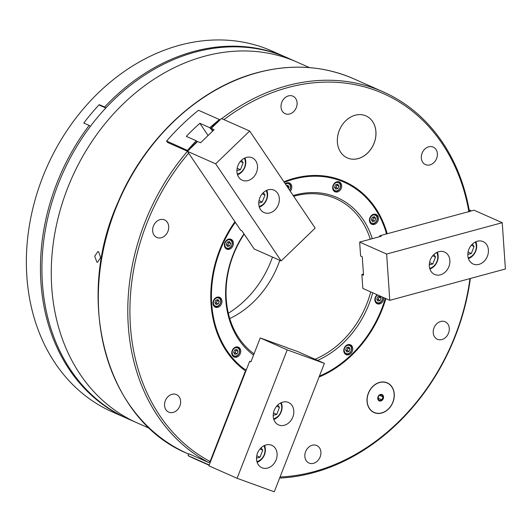 <?xml version="1.0" encoding="UTF-8"?>
<svg xmlns="http://www.w3.org/2000/svg" width="532" height="532" viewBox="0 0 532 532"><rect width="100%" height="100%" fill="white"/><g stroke="black" fill="none" stroke-linecap="round" stroke-linejoin="round"><path stroke-width="0.8" d="M98.566 251.703L97.895 251.55L94.696 256.218L96.904 262.116L97.575 262.269L100.654 257.601L98.566 251.703M355.177 115.218A22.989 18.527 113.9 0 0 337.767 135.733A22.989 18.527 113.9 0 0 347.356 157.938A22.989 18.527 113.9 0 0 358.136 158.616A22.989 18.527 113.9 0 0 375.545 138.101A22.989 18.527 113.9 0 0 365.963 115.896A22.989 18.527 113.9 0 0 355.177 115.218M347.336 157.931A22.989 18.527 113.9 0 0 358.096 158.596A22.989 18.527 113.9 0 0 375.506 138.101A22.989 18.527 113.9 0 0 365.936 115.883M379.609 382.382A16.246 13.087 113.9 0 0 367.306 396.879A16.246 13.087 113.9 0 0 374.082 412.573A16.246 13.087 113.9 0 0 381.697 413.051A16.246 13.087 113.9 0 0 393.999 398.554A16.246 13.087 113.9 0 0 387.223 382.86A16.246 13.087 113.9 0 0 379.609 382.382M372.872 411.941A16.246 13.087 113.9 0 0 373.291 412.054L374.142 412.433A16.093 12.968 113.9 0 0 381.69 412.905A16.093 12.968 113.9 0 0 393.873 398.548A16.093 12.968 113.9 0 0 387.163 383A16.093 12.968 113.9 0 0 379.615 382.528A16.093 12.968 113.9 0 0 367.432 396.885A16.093 12.968 113.9 0 0 374.142 412.433M288.444 95.893A9.576 7.721 113.9 0 0 281.189 104.445A9.576 7.721 113.9 0 0 285.185 113.695A9.576 7.721 113.9 0 0 289.681 113.974A9.576 7.721 113.9 0 0 296.929 105.429A9.576 7.721 113.9 0 0 292.939 96.179A9.576 7.721 113.9 0 0 288.444 95.893M428.732 146.805A9.576 7.721 113.9 0 0 421.477 155.357A9.576 7.721 113.9 0 0 425.474 164.607A9.576 7.721 113.9 0 0 429.962 164.893A9.576 7.721 113.9 0 0 437.218 156.341A9.576 7.721 113.9 0 0 433.228 147.091A9.576 7.721 113.9 0 0 428.732 146.805M440.642 321.481A9.576 7.721 113.9 0 0 433.387 330.026A9.576 7.721 113.9 0 0 437.384 339.283A9.576 7.721 113.9 0 0 441.873 339.562A9.576 7.721 113.9 0 0 449.128 331.017A9.576 7.721 113.9 0 0 445.131 321.76A9.576 7.721 113.9 0 0 440.642 321.481M312.264 445.237A9.576 7.721 113.9 0 0 305.009 453.783A9.576 7.721 113.9 0 0 308.999 463.039A9.576 7.721 113.9 0 0 313.494 463.319A9.576 7.721 113.9 0 0 320.749 454.774A9.576 7.721 113.9 0 0 316.753 445.523A9.576 7.721 113.9 0 0 312.264 445.237M171.976 394.325A9.576 7.721 113.9 0 0 164.72 402.87A9.576 7.721 113.9 0 0 168.717 412.127A9.576 7.721 113.9 0 0 173.206 412.406A9.576 7.721 113.9 0 0 180.461 403.861A9.576 7.721 113.9 0 0 176.464 394.604A9.576 7.721 113.9 0 0 171.976 394.325M160.066 219.65A9.576 7.721 113.9 0 0 152.81 228.201A9.576 7.721 113.9 0 0 156.807 237.452A9.576 7.721 113.9 0 0 161.296 237.738A9.576 7.721 113.9 0 0 168.551 229.186A9.576 7.721 113.9 0 0 164.561 219.935A9.576 7.721 113.9 0 0 160.066 219.65M149.811 428.493L137.309 422.96A197.312 158.995 -66.1 0 1 55.009 232.351A197.312 158.995 -66.1 0 1 204.448 56.272A197.312 158.995 -66.1 0 1 296.982 62.078L287.646 57.948A197.312 158.995 113.9 0 0 195.111 52.143A197.312 158.995 113.9 0 0 45.672 228.221A197.312 158.995 113.9 0 0 127.973 418.83L137.309 422.96A197.312 158.995 -66.1 0 1 55.009 232.351A197.312 158.995 -66.1 0 1 204.448 56.272A197.312 158.995 -66.1 0 1 296.982 62.078L309.491 67.611M468.865 211.61A203.443 163.936 113.9 0 0 287.878 87.574A203.443 163.936 113.9 0 0 223.939 119.64M221.738 118.669A204.98 165.173 -66.1 0 1 286.947 85.765A204.98 165.173 -66.1 0 1 383.08 91.79A204.98 165.173 -66.1 0 1 469.39 211.251L468.925 211.969M470.368 278.482A204.98 165.173 -66.1 0 1 313.328 472.715A204.98 165.173 -66.1 0 1 279.619 478.088M386.146 233.575L386.797 233.861M283.908 181.771A107.278 86.443 -66.1 0 1 294.063 178.346A107.278 86.443 -66.1 0 1 344.377 181.505A107.278 86.443 -66.1 0 1 387.223 233.748M188.661 153.156A203.443 163.936 113.9 0 0 210.087 461.49L245.465 370.844A107.278 86.443 -66.1 0 1 234.918 221.718M385.899 298.612A107.278 86.443 -66.1 0 1 319.067 377.022M280.051 476.991A203.443 163.936 113.9 0 0 469.962 278.595M209.196 464.995A222.216 179.065 -66.1 0 1 209.003 464.895L188.049 455.625L188.78 453.749L208.697 462.561A204.98 165.173 -66.1 0 1 187.444 151.294M187.463 151.254L167.56 142.45L166.602 141.027L188.042 150.682M208.697 462.561L210.087 461.49M386.312 382.621A16.246 13.087 113.9 0 0 385.946 382.388M377.155 294.741A5.367 4.322 113.9 0 0 374.847 299.676A5.367 4.322 113.9 0 0 377.181 303.732A5.367 4.322 113.9 0 0 379.702 303.892A5.367 4.322 113.9 0 0 383.858 297.707M347.928 344.656A5.367 4.322 113.9 0 0 343.865 349.438A5.367 4.322 113.9 0 0 346.099 354.625A5.367 4.322 113.9 0 0 348.613 354.778A5.367 4.322 113.9 0 0 352.676 349.996A5.367 4.322 113.9 0 0 350.442 344.809A5.367 4.322 113.9 0 0 347.928 344.656M373.59 214.29A5.367 4.322 113.9 0 0 369.527 219.078A5.367 4.322 113.9 0 0 371.768 224.258A5.367 4.322 113.9 0 0 374.282 224.418A5.367 4.322 113.9 0 0 378.345 219.63A5.367 4.322 113.9 0 0 376.104 214.449A5.367 4.322 113.9 0 0 373.59 214.29M290.286 191.221A5.367 4.322 113.9 0 0 289.475 183.008A5.367 4.322 113.9 0 0 286.961 182.848A5.367 4.322 113.9 0 0 285.232 183.733M336.822 181.798A5.367 4.322 113.9 0 0 332.759 186.586A5.367 4.322 113.9 0 0 334.994 191.766A5.367 4.322 113.9 0 0 337.514 191.919A5.367 4.322 113.9 0 0 341.577 187.138A5.367 4.322 113.9 0 0 339.336 181.951A5.367 4.322 113.9 0 0 336.822 181.798M228.547 239.161A5.367 4.322 113.9 0 0 224.484 243.942A5.367 4.322 113.9 0 0 226.725 249.129A5.367 4.322 113.9 0 0 229.239 249.282A5.367 4.322 113.9 0 0 233.302 244.501A5.367 4.322 113.9 0 0 231.068 239.314A5.367 4.322 113.9 0 0 228.547 239.161M235.902 347.024A5.367 4.322 113.9 0 0 231.839 351.805A5.367 4.322 113.9 0 0 234.08 356.992A5.367 4.322 113.9 0 0 236.594 357.145A5.367 4.322 113.9 0 0 240.657 352.364A5.367 4.322 113.9 0 0 238.416 347.177A5.367 4.322 113.9 0 0 235.902 347.024M217.123 297.182A5.367 4.322 113.9 0 0 213.066 301.97A5.367 4.322 113.9 0 0 215.3 307.15A5.367 4.322 113.9 0 0 217.814 307.31A5.367 4.322 113.9 0 0 221.877 302.522A5.367 4.322 113.9 0 0 219.643 297.341A5.367 4.322 113.9 0 0 217.123 297.182M253.545 355.103A89.655 72.246 -66.1 0 1 243.969 233.847M293.205 195.557A89.655 72.246 -66.1 0 1 295.2 194.985A89.655 72.246 -66.1 0 1 372.28 238.688M370.292 239.22A88.119 71.009 113.9 0 0 335.798 198.655A88.119 71.009 113.9 0 0 294.469 196.062A88.119 71.009 113.9 0 0 293.697 196.275M244.181 234.16A88.119 71.009 113.9 0 0 254.043 353.827M344.171 181.412A107.278 86.443 -66.1 0 1 385.434 229.093L386.046 232.152A106.513 85.825 113.9 0 0 294.116 179.071A106.513 85.825 113.9 0 0 284.307 182.356M232.75 224.87L235.49 222.569M234.253 223.766A106.513 85.825 113.9 0 0 244.148 368.942L241.422 367.925M246.369 369.747L244.148 368.942M385.481 298.425A107.278 86.443 -66.1 0 1 319.233 376.596M319.413 376.124A106.513 85.825 113.9 0 0 385.328 298.359M386.046 232.152L386.172 234.027M372.713 292.773A89.655 72.246 -66.1 0 1 317.604 360.37M279.812 260.314A88.119 71.009 -66.1 0 1 229.771 318.562M315.05 359.24A88.119 71.009 113.9 0 0 370.731 291.902M378.737 395.795A2.68 2.161 -66.1 0 1 378.538 396.619A2.68 2.161 -66.1 0 1 377.979 397.55M381.936 399.811L379.336 400.516L377.866 398.335L378.99 395.449L381.59 394.751L383.06 396.925L381.936 399.811L377.973 398.056L378.99 395.456M377.76 398.501A3.451 2.78 113.9 0 0 380.872 400.968A3.451 2.78 113.9 0 0 383.545 396.932A3.451 2.78 113.9 0 0 380.433 394.458A3.451 2.78 113.9 0 0 377.76 398.501M372.141 411.455A16.093 12.968 113.9 0 0 373.311 412.061M387.163 383L386.332 382.634A16.093 12.968 113.9 0 0 385.095 382.176M379.323 395.276L383.06 396.925M469.158 209.941L471.385 210.925M478.92 264.377A12.263 9.882 113.9 0 0 488.203 253.438A12.263 9.882 113.9 0 0 483.089 241.595A12.263 9.882 113.9 0 0 477.344 241.235A12.263 9.882 113.9 0 0 468.054 252.175A12.263 9.882 113.9 0 0 473.167 264.018A12.263 9.882 113.9 0 0 478.92 264.377M440.383 274.825A12.263 9.882 113.9 0 0 449.666 263.885A12.263 9.882 113.9 0 0 444.553 252.042A12.263 9.882 113.9 0 0 438.8 251.683A12.263 9.882 113.9 0 0 429.517 262.622A12.263 9.882 113.9 0 0 434.631 274.465A12.263 9.882 113.9 0 0 440.383 274.825M379.655 236.687L379.928 235.723L474.025 210.207L502.241 222.695L386.631 254.043L359.659 242.107L381.178 236.275L379.928 235.723M359.659 242.107L360.61 256.032L362.265 256.763L363.522 275.21L361.866 274.472L363.442 274.047M361.866 274.472L362.811 288.397L389.79 300.334L505.4 268.986L502.241 222.695M389.79 300.334L386.631 254.043M379.688 236.673L379.649 236.135M228.235 241.894A2.301 1.855 -66.1 0 1 228.414 242.632A2.301 1.855 -66.1 0 1 228.228 243.789A2.301 1.855 -66.1 0 1 226.705 245.305L227.749 245.026L228.713 242.552L228.261 241.887M224.817 245.033A4.369 3.518 113.9 0 0 228.76 248.158A4.369 3.518 113.9 0 0 232.138 243.044A4.369 3.518 113.9 0 0 228.201 239.912A4.369 3.518 113.9 0 0 224.817 245.033M229.006 239.061A4.981 4.017 -66.1 0 1 230.163 239.333A4.981 4.017 -66.1 0 1 232.324 242.758A4.981 4.017 -66.1 0 1 230.416 247.486A4.981 4.017 -66.1 0 1 226.133 248.444A4.981 4.017 -66.1 0 1 225.149 247.779M229.445 241.568L227.217 242.166L226.253 244.64L227.516 246.509L229.738 245.904L230.702 243.437L229.445 241.568M228.713 242.552L230.702 243.437M227.749 245.026L229.738 245.904M468.227 257.88A10.194 8.213 113.9 0 0 476.3 245.897A10.194 8.213 113.9 0 0 475.229 242.06M475.861 241.761A11.491 9.263 -66.1 0 1 476.685 245.292A11.491 9.263 -66.1 0 1 468.426 258.552M467.828 254.456L471.325 253.511L474.059 246.509L472.416 244.075M471.286 245.279L474.059 246.509M468.074 252.068L471.325 253.511M429.69 268.334A10.194 8.213 113.9 0 0 437.763 256.351A10.194 8.213 113.9 0 0 436.692 252.514M437.324 252.208A11.491 9.263 -66.1 0 1 438.149 255.739A11.491 9.263 -66.1 0 1 429.889 269.006M429.291 264.909L432.789 263.958L435.522 256.956L433.879 254.522M432.749 255.726L435.522 256.956M429.537 262.522L432.789 263.958M216.81 299.922A2.301 1.855 -66.1 0 1 216.99 300.66A2.301 1.855 -66.1 0 1 216.81 301.817A2.301 1.855 -66.1 0 1 215.28 303.333L216.325 303.047L217.289 300.58L216.837 299.915M213.392 303.054A4.369 3.518 113.9 0 0 217.335 306.186A4.369 3.518 113.9 0 0 220.72 301.072A4.369 3.518 113.9 0 0 216.777 297.94A4.369 3.518 113.9 0 0 213.392 303.054M217.588 297.089A4.981 4.017 -66.1 0 1 218.738 297.361A4.981 4.017 -66.1 0 1 220.9 300.786A4.981 4.017 -66.1 0 1 218.991 305.514A4.981 4.017 -66.1 0 1 214.709 306.472A4.981 4.017 -66.1 0 1 213.731 305.8M218.02 299.589L215.793 300.194L214.828 302.668L216.092 304.537L218.32 303.932L219.284 301.458L218.02 299.589M217.289 300.58L219.284 301.458M216.325 303.047L218.32 303.932M235.59 349.757A2.301 1.855 -66.1 0 1 235.769 350.495A2.301 1.855 -66.1 0 1 235.583 351.652A2.301 1.855 -66.1 0 1 234.06 353.168L235.104 352.889L236.068 350.415L235.616 349.75M232.171 352.896A4.369 3.518 113.9 0 0 236.115 356.021A4.369 3.518 113.9 0 0 239.493 350.907A4.369 3.518 113.9 0 0 235.55 347.775A4.369 3.518 113.9 0 0 232.171 352.896M236.361 346.924A4.981 4.017 -66.1 0 1 237.518 347.197A4.981 4.017 -66.1 0 1 239.679 350.621A4.981 4.017 -66.1 0 1 237.771 355.349A4.981 4.017 -66.1 0 1 233.488 356.307A4.981 4.017 -66.1 0 1 232.504 355.642M236.8 349.431L234.572 350.029L233.608 352.503L234.871 354.372L237.092 353.767L238.057 351.3L236.8 349.431M236.068 350.415L238.057 351.3M235.104 352.889L237.092 353.767M334.98 187.942L336.018 187.663L336.989 185.189L336.537 184.524A2.301 1.855 -66.1 0 1 336.503 186.426A2.301 1.855 -66.1 0 1 334.974 187.942M338.339 182.609A4.369 3.518 113.9 0 0 333.444 185.475A4.369 3.518 113.9 0 0 335.167 190.742A4.369 3.518 113.9 0 0 340.061 187.876A4.369 3.518 113.9 0 0 338.339 182.609M337.281 181.698A4.981 4.017 -66.1 0 1 338.232 181.891A4.981 4.017 -66.1 0 1 338.438 181.971A4.981 4.017 -66.1 0 1 340.148 188.029A4.981 4.017 -66.1 0 1 334.608 191.168A4.981 4.017 -66.1 0 1 334.402 191.081A4.981 4.017 -66.1 0 1 333.424 190.416M338.013 188.541L338.977 186.074L337.72 184.205L335.493 184.81L334.528 187.277L335.785 189.146L338.013 188.541L336.018 187.663M336.989 185.189L338.977 186.074M347.635 347.383L348.088 348.048L347.609 349.285A2.301 1.855 -66.1 0 1 346.957 350.269A2.301 1.855 -66.1 0 1 346.079 350.801L347.123 350.522L347.609 349.285A2.301 1.855 113.9 0 0 347.609 347.389M349.93 352.61A4.369 3.518 113.9 0 0 350.887 346.611A4.369 3.518 113.9 0 0 345.78 346.458A4.369 3.518 113.9 0 0 344.822 352.457A4.369 3.518 113.9 0 0 349.93 352.61M348.387 344.556A4.981 4.017 -66.1 0 1 349.537 344.829A4.981 4.017 -66.1 0 1 349.89 352.896A4.981 4.017 -66.1 0 1 345.507 353.94A4.981 4.017 -66.1 0 1 344.53 353.275M345.627 350.136L346.891 352.004L349.118 351.399L350.083 348.932L348.819 347.063L346.591 347.669L345.627 350.136M348.088 348.048L350.083 348.932M347.123 350.522L349.118 351.399M373.278 217.023A2.301 1.855 -66.1 0 1 373.271 218.918A2.301 1.855 -66.1 0 1 371.742 220.434L372.792 220.155L373.757 217.681L373.304 217.016M375.107 215.101A4.369 3.518 113.9 0 0 370.212 217.967A4.369 3.518 113.9 0 0 371.935 223.234A4.369 3.518 113.9 0 0 376.829 220.368A4.369 3.518 113.9 0 0 375.107 215.101M374.049 214.19A4.981 4.017 -66.1 0 1 375 214.383A4.981 4.017 -66.1 0 1 375.206 214.469A4.981 4.017 -66.1 0 1 376.915 220.521A4.981 4.017 -66.1 0 1 371.376 223.659A4.981 4.017 -66.1 0 1 371.176 223.58A4.981 4.017 -66.1 0 1 370.192 222.908M374.781 221.039L375.745 218.566L374.488 216.697L372.26 217.302L371.296 219.769L372.56 221.638L374.781 221.039L372.792 220.155M373.757 217.681L375.745 218.566M286.648 185.588A2.301 1.855 -66.1 0 1 286.788 186.04M289.548 190.13A4.369 3.518 113.9 0 0 288.477 183.66A4.369 3.518 113.9 0 0 285.491 184.119M287.42 182.749A4.981 4.017 -66.1 0 1 288.371 182.942A4.981 4.017 -66.1 0 1 288.577 183.028A4.981 4.017 -66.1 0 1 289.634 190.257M287.054 186.433L286.675 185.575M288.53 188.621L289.115 187.124L287.859 185.256L286.509 185.621M287.127 186.247L289.115 187.124M378.724 296.49L379.17 297.162L378.691 298.392A2.301 1.855 -66.1 0 1 378.039 299.383A2.301 1.855 -66.1 0 1 377.161 299.915L378.205 299.629L378.691 298.392A2.301 1.855 113.9 0 0 378.698 296.497M377.647 294.961A4.369 3.518 113.9 0 0 376.862 295.566A4.369 3.518 113.9 0 0 375.911 301.564A4.369 3.518 113.9 0 0 381.012 301.717A4.369 3.518 113.9 0 0 382.535 297.122M382.767 297.228A4.981 4.017 -66.1 0 1 380.972 302.003A4.981 4.017 -66.1 0 1 376.589 303.054A4.981 4.017 -66.1 0 1 375.612 302.382M376.716 299.243L377.973 301.112L380.2 300.514L381.165 298.04L379.901 296.171L377.68 296.776L376.716 299.243M379.17 297.162L381.165 298.04M378.205 299.629L380.2 300.514M256.517 458.165L260.015 457.214L262.748 450.212L261.106 447.778M256.916 461.59A10.194 8.213 113.9 0 0 263.919 445.769M264.55 445.464A11.491 9.263 -66.1 0 1 257.116 462.261M256.763 455.771L260.015 457.214M259.975 448.981L262.748 450.212M237.319 174.077A10.194 8.213 113.9 0 0 241.688 171.583A10.194 8.213 113.9 0 0 244.314 158.257M244.953 157.957A11.491 9.263 -66.1 0 1 241.595 172.188A11.491 9.263 -66.1 0 1 237.518 174.749M236.913 170.652L240.417 169.708L243.151 162.706L241.508 160.272M240.371 161.475L243.151 162.706M237.166 168.265L240.417 169.708M273.222 415.352L276.726 414.408L279.46 407.406L277.817 404.972M273.621 418.777A10.194 8.213 113.9 0 0 280.623 402.957M281.255 402.658A11.491 9.263 -66.1 0 1 273.827 419.455M273.475 412.965L276.726 414.408M276.68 406.175L279.46 407.406M259.151 206.436A10.194 8.213 113.9 0 0 263.513 203.942A10.194 8.213 113.9 0 0 266.146 190.616M266.778 190.316A11.491 9.263 -66.1 0 1 263.426 204.547A11.491 9.263 -66.1 0 1 259.35 207.108M258.745 203.011L262.249 202.06L264.983 195.058L263.34 192.624M262.203 193.834L264.983 195.058M258.998 200.624L262.249 202.06M257.528 453.138A12.263 9.882 113.9 0 0 261.857 467.721A12.263 9.882 113.9 0 0 276.115 459.881A12.263 9.882 113.9 0 0 271.779 445.297A12.263 9.882 113.9 0 0 257.528 453.138M274.233 410.332A12.263 9.882 113.9 0 0 278.568 424.915A12.263 9.882 113.9 0 0 292.819 417.075A12.263 9.882 113.9 0 0 288.49 402.491A12.263 9.882 113.9 0 0 274.233 410.332M287.214 349.883L237.092 478.301L208.877 465.819L249.668 361.294L250.911 361.846L260.241 337.946L287.214 349.883L324.394 363.376L297.421 351.439L286.189 347.496M324.394 363.376L274.273 491.794L237.092 478.301M286.236 347.383L260.241 337.946M249.668 361.294L250.958 361.74M255.726 160.804A12.263 9.882 113.9 0 0 252.181 157.791A12.263 9.882 113.9 0 0 239.58 162.513A12.263 9.882 113.9 0 0 238.715 177.203A12.263 9.882 113.9 0 0 242.26 180.215A12.263 9.882 113.9 0 0 254.855 175.493A12.263 9.882 113.9 0 0 255.726 160.804M277.558 193.163A12.263 9.882 113.9 0 0 274.013 190.15A12.263 9.882 113.9 0 0 261.412 194.872A12.263 9.882 113.9 0 0 260.547 209.561A12.263 9.882 113.9 0 0 264.091 212.574A12.263 9.882 113.9 0 0 276.687 207.852A12.263 9.882 113.9 0 0 277.558 193.163M249.674 131.032L315.17 228.108L281.149 260.906L254.176 248.969L241.987 230.901L240.743 230.349L187.437 151.341L197.578 141.512L200.577 142.762L214.13 129.695L211.237 128.338L221.458 118.543L249.674 131.032L215.653 163.829L187.437 151.341M281.149 260.906L215.653 163.829M187.969 150.775L196.541 142.51M212.893 130.885L211.224 128.411M211.756 127.84L220.328 119.574M243.57 376.915L243.171 376.736M209.103 465.227L195.876 459.375A222.216 179.065 -66.1 0 1 188.049 455.625M243.304 376.383L243.723 376.536M187.557 150.297A222.216 179.065 -66.1 0 1 196.261 140.774L186.3 136.365A222.216 179.065 -66.1 0 1 199.859 123.298L209.814 127.707A222.216 179.065 -66.1 0 1 219.45 119.554L210.446 128.631L211.789 127.8M209.814 127.707L210.446 128.631M219.45 119.554L198.496 110.284A222.216 179.065 -66.1 0 0 166.602 141.027M196.468 142.576L197.219 141.845L196.887 141.698L187.716 150.543M196.887 141.698L196.261 140.774M199.859 123.298L208.098 135.514M212.7 131.072L211.856 130.36L212.168 129.901L210.778 128.777M211.922 130.453L212.295 130.087M127.248 418.504A197.312 158.995 -66.1 0 1 126.516 418.185A197.312 158.995 -66.1 0 1 89.163 125.419L83.77 123.032A197.312 158.995 113.9 0 1 99.231 104.651L99.87 105.363L105.795 107.983M105.888 108.023L104.624 107.038A197.312 158.995 -66.1 0 1 193.661 51.498A197.312 158.995 -66.1 0 1 286.196 57.303A197.312 158.995 -66.1 0 1 286.921 57.629M286.196 57.303L272.085 51.059A197.312 158.995 113.9 0 0 179.55 45.26A197.312 158.995 113.9 0 0 30.111 221.332A197.312 158.995 113.9 0 0 112.412 411.941L126.516 418.185M89.163 125.419L90.427 126.403M99.231 104.651L104.624 107.038M272.484 257.069A91.95 74.094 -66.1 0 1 228.334 313.202M187.71 453.636C106.473 420.632 73.476 300.846 118.051 202.173C144.764 138.533 199.141 87.873 257.156 72.684C291.29 63.66 323.436 65.682 353.587 78.743A204.98 165.173 113.9 0 0 257.455 72.711A204.98 165.173 113.9 0 0 102.21 255.626A204.98 165.173 113.9 0 0 187.71 453.636L188.661 454.062M211.244 128.438L210.825 128.837M383.08 91.79L353.587 78.743M225.415 248.125L226.133 248.444M229.445 239.014L230.163 239.333M213.99 306.153L214.709 306.472M218.02 297.042L218.738 297.361M232.763 355.988L233.488 356.307M236.793 346.877L237.518 347.197M333.684 190.762L334.402 191.081M337.714 181.658L338.438 181.971M348.819 344.517L349.537 344.829M344.789 353.62L345.507 353.94M370.452 223.26L371.176 223.58M374.481 214.15L375.206 214.469M287.852 182.709L288.577 183.028M375.871 302.735L376.589 303.054"/></g></svg>
